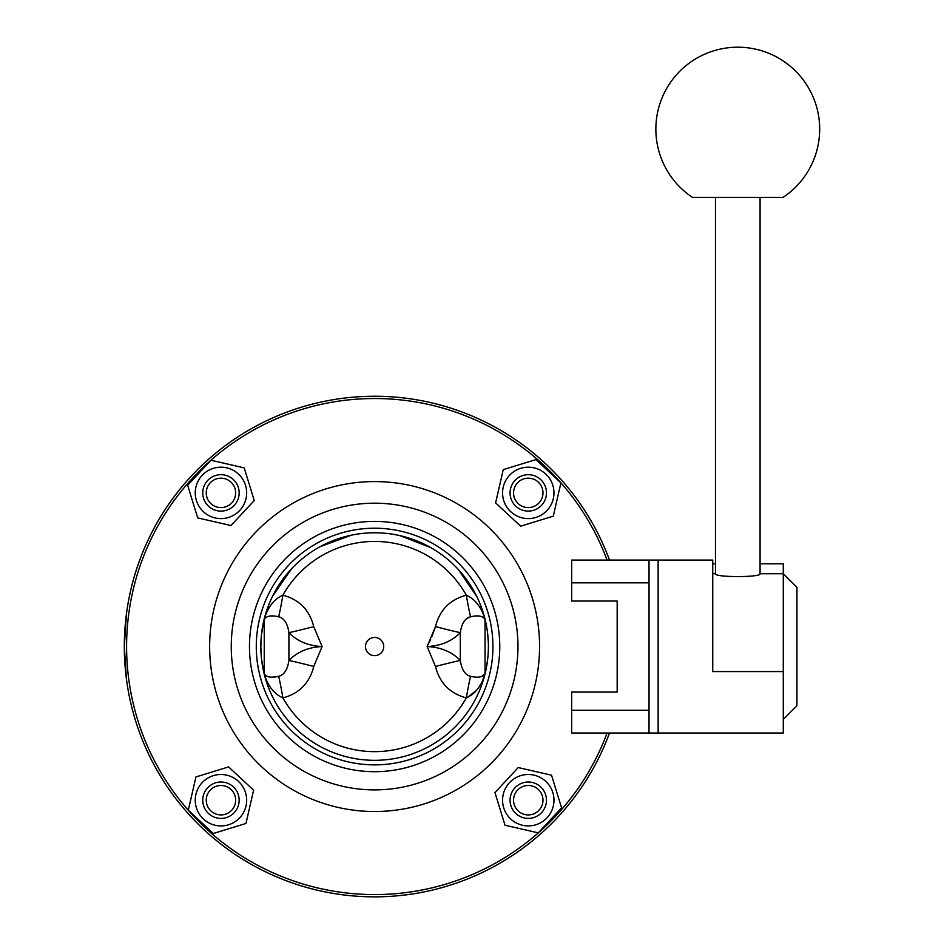 <?xml version="1.0" encoding="UTF-8"?>
<svg xmlns="http://www.w3.org/2000/svg" width="944" height="944" viewBox="0 0 944 944"><rect width="100%" height="100%" fill="white"/><g stroke="black" fill="none" stroke-linecap="round" stroke-linejoin="round"><path stroke-width="1.42" d="M571.663 582.837L571.663 601.045L617.175 601.045L617.175 692.058L571.663 692.058L571.663 710.266L649.024 710.266L649.035 560.087L571.663 560.087L571.663 582.837L649.024 582.837M649.024 560.087L658.133 560.087L658.133 733.016L571.663 733.016L571.663 710.266M649.024 733.016L649.024 710.266M712.744 563.78L715.469 563.78M760.073 563.78L783.284 563.78L783.284 671.573L712.744 671.573L712.744 560.087L658.133 560.087M658.133 733.016L783.284 733.016L783.284 671.573M783.284 719.363L796.937 705.711L796.937 587.392L783.284 573.74L760.073 573.74C761.454 577.516 714.101 577.516 715.469 573.74L712.744 573.74M760.073 573.74L760.073 197.379L692.495 197.379L783.048 197.379A81.916 81.916 0 0 0 737.771 47.2A81.916 81.916 0 0 0 692.495 197.379M760.073 197.379L783.048 197.379M607.075 560.087A248.024 248.024 0 0 0 226.041 447.952A248.024 248.024 0 0 0 226.041 845.151A248.024 248.024 0 0 0 607.075 733.016M609.505 560.087A250.302 250.302 0 0 0 224.896 445.957A250.302 250.302 0 0 0 224.896 847.134A250.302 250.302 0 0 0 609.505 733.016M195.939 776.947L188.304 810.235L213.309 833.493L245.971 823.463L253.606 790.175L228.59 766.917L195.939 776.947L228.59 766.917L253.606 790.175L245.971 823.463L213.309 833.493L188.304 810.235L195.939 776.947M196.376 807.757A25.712 25.712 0 0 0 239.788 817.716A25.712 25.712 0 0 0 226.702 775.142A25.712 25.712 0 0 0 196.376 807.757M203.55 805.551A18.207 18.207 0 0 0 234.289 812.607A18.207 18.207 0 0 0 225.026 782.47A18.207 18.207 0 0 0 203.55 805.551M206.889 804.524A14.715 14.715 0 0 1 224.247 785.868A14.715 14.715 0 0 1 231.728 810.223A14.715 14.715 0 0 1 206.889 804.524M553.278 516.156L560.925 482.868L535.909 459.598L503.258 469.628L495.612 502.916L520.628 526.186L553.278 516.156L520.628 526.186L495.612 502.916L503.258 469.628L535.909 459.598L560.925 482.868L553.278 516.156M552.842 485.346A25.712 25.712 0 0 0 509.441 475.387A25.712 25.712 0 0 0 522.516 517.949A25.712 25.712 0 0 0 552.842 485.346M545.667 487.552A18.207 18.207 0 0 0 514.94 480.496A18.207 18.207 0 0 0 524.191 510.633A18.207 18.207 0 0 0 545.667 487.552M542.328 488.567A14.715 14.715 0 0 1 524.982 507.235A14.715 14.715 0 0 1 517.489 482.868A14.715 14.715 0 0 1 542.328 488.567M260.839 646.546L261.488 634.439L264.167 619.24L261.464 634.698L260.839 646.546A113.776 113.776 0 0 0 374.615 760.321A113.776 113.776 0 0 0 488.378 646.546A113.776 113.776 0 0 0 374.615 532.782A113.776 113.776 0 0 0 260.839 646.546L261.488 658.652L264.178 673.851C267.801 685.934 274.043 693.958 282.905 697.899C299.272 693.521 309.549 683.055 313.738 666.476L322.093 646.546L313.738 666.476A27.305 0.696 -165.5 0 0 288.911 660.434C297.431 651.797 308.487 647.171 322.093 646.546L321.904 646.522M263.777 672.258L262.81 667.656M261.476 658.558L260.91 650.428M485.794 622.415L486.408 625.447M487.753 634.545L488.319 642.663M488.378 646.51L488.319 650.428M487.753 658.558L486.408 667.656M264.945 618.296L264.237 619.417L264.237 673.674C266.373 677.178 271.188 678.063 278.669 676.305A27.305 1.227 -99.7 0 1 282.905 697.899A105.103 105.103 0 0 0 466.312 697.899C475.186 693.958 481.428 685.934 485.051 673.851L485.051 619.252C481.428 607.169 475.186 599.145 466.312 595.192C449.899 599.617 439.633 610.095 435.491 626.627L427.125 646.546L435.491 666.476C439.633 682.996 449.899 693.474 466.312 697.899A27.305 1.227 -80.3 0 1 470.56 676.305C465.073 674.972 461.663 669.685 460.318 660.434A27.305 0.696 -14.5 0 0 435.491 666.476M278.669 616.786C284.144 618.131 287.566 623.418 288.911 632.669A27.305 0.696 165.5 0 0 313.738 626.627C309.597 610.095 299.319 599.617 282.905 595.192A27.305 1.227 99.7 0 1 278.669 616.786C271.188 615.04 266.373 615.913 264.237 619.417L264.167 619.24M431.868 636.563L435.491 626.627A27.305 0.696 -165.5 0 0 460.318 632.669C461.663 623.418 465.073 618.131 470.56 616.786A27.305 1.227 -99.7 0 1 466.312 595.192A105.103 105.103 0 0 0 282.905 595.192C274.043 599.145 267.789 607.169 264.178 619.252M485.051 619.252L484.98 619.417C482.844 615.913 478.042 615.04 470.56 616.786L466.832 618.544M481.357 676.612L484.98 673.674L483.481 678.76M463.056 669.945L463.528 670.795M479.045 687.126L478.372 688.034M476.224 690.583L467.646 697.238M428.588 643.56L430.617 639.324M288.144 628.61L287.767 627.182M322.093 646.546C308.487 647.171 297.431 651.797 288.911 660.434L288.911 632.669C297.431 641.306 308.487 645.932 322.093 646.546L313.738 626.627M288.911 660.434C287.542 669.697 284.132 674.995 278.669 676.305M383.712 646.546A9.098 9.098 0 0 1 370.06 654.428A9.098 9.098 0 0 1 370.06 638.663A9.098 9.098 0 0 1 383.712 646.546M269.901 686.725L268.214 684.034M265.795 678.901L264.178 673.851M265.807 675.597L267.447 676.459M268.143 676.683L269.37 676.954M270.161 677.06L270.81 677.108M271.872 677.155L275.518 676.895M484.98 673.674C482.844 677.178 478.042 678.063 470.56 676.305M460.318 660.434C451.798 651.797 440.73 647.171 427.125 646.546C440.73 645.932 451.798 641.306 460.318 632.669L460.318 660.434M126.154 676.883L125.599 671.916M125.363 669.473L125.151 666.983M124.82 662.523L124.549 657.484M124.384 652.516L124.325 648.174M126.413 678.866L124.313 646.546L126.413 614.237L124.325 644.929M539.579 646.546A164.964 164.964 0 0 0 292.133 503.683A164.964 164.964 0 0 0 292.133 789.42A164.964 164.964 0 0 0 539.579 646.546M499.765 646.546A125.151 125.151 0 0 0 312.039 538.163A125.151 125.151 0 0 0 312.039 754.929A125.151 125.151 0 0 0 499.765 646.546M492.933 646.546A118.319 118.319 0 0 0 315.449 544.074A118.319 118.319 0 0 0 315.449 749.017A118.319 118.319 0 0 0 492.933 646.546M244.213 467.882L210.925 460.235L187.667 485.251L197.697 517.902L230.985 525.548L254.243 500.532L244.213 467.882L254.243 500.532L230.985 525.548L197.697 517.902L187.667 485.251L210.925 460.235L244.213 467.882M213.403 468.318A25.712 25.712 0 0 0 203.444 511.719A25.712 25.712 0 0 0 246.018 498.644A25.712 25.712 0 0 0 213.403 468.318M215.61 475.493A18.207 18.207 0 0 0 208.553 506.22A18.207 18.207 0 0 0 238.702 496.969A18.207 18.207 0 0 0 215.61 475.493M216.636 478.832A14.715 14.715 0 0 1 235.292 496.178A14.715 14.715 0 0 1 210.937 503.671A14.715 14.715 0 0 1 216.636 478.832M505.005 825.221L538.292 832.856L561.562 807.852L551.532 775.201L518.244 767.555L494.975 792.571L505.005 825.221L494.975 792.571L518.244 767.555L551.532 775.201L561.562 807.852L538.292 832.856L505.005 825.221M535.814 824.785A25.712 25.712 0 0 0 545.785 781.384A25.712 25.712 0 0 0 503.211 794.459A25.712 25.712 0 0 0 535.814 824.785M533.608 817.61A18.207 18.207 0 0 0 540.664 786.871A18.207 18.207 0 0 0 510.527 796.134A18.207 18.207 0 0 0 533.608 817.61M532.593 814.271A14.715 14.715 0 0 1 513.925 796.913A14.715 14.715 0 0 1 538.292 789.432A14.715 14.715 0 0 1 532.593 814.271M517.961 646.546A143.358 143.358 0 0 0 302.93 522.398A143.358 143.358 0 0 0 302.93 770.693A143.358 143.358 0 0 0 517.961 646.546M715.469 573.74L715.469 197.379M476.779 596.502L458.3 569.48M430.665 547.544L400.15 535.685M351.498 535.154L320.158 546.659M291.731 568.607L272.674 596.018"/></g></svg>
